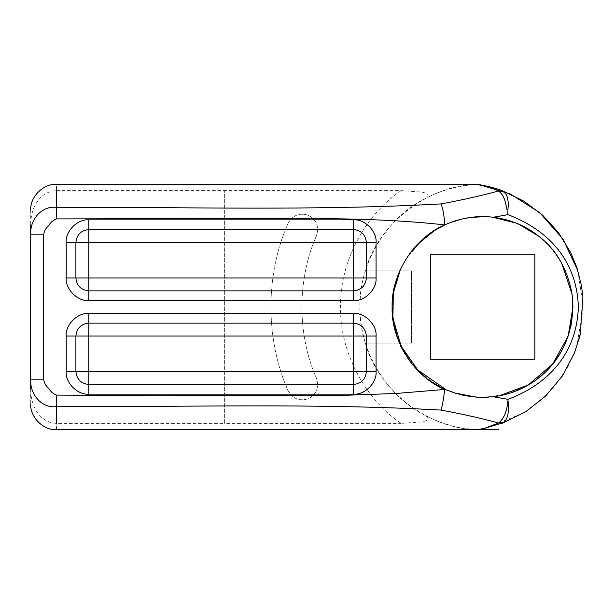 <?xml version="1.0" encoding="UTF-8"?>
<svg xmlns="http://www.w3.org/2000/svg" width="614" height="614" viewBox="0 0 614 614"><rect width="100%" height="100%" fill="white"/><g stroke="black" fill="none" stroke-linecap="round" stroke-linejoin="round"><path stroke-width="0.46" stroke-dasharray="3.07 2.3" d="M496.903 396.237L482.596 397.381C459.525 397.688 438.227 388.862 418.687 370.91C400.727 351.369 391.901 330.063 392.216 307C391.901 283.937 400.727 262.631 418.687 243.09C438.227 225.138 459.525 216.312 482.596 216.619L492.106 217.126M515.952 223.005L518.431 224.033M503.987 219.19L516.067 223.051C526.229 227.479 533.85 231.908 538.938 236.336L551.664 248.716L561.656 263.214M477.462 429.516L479.173 429.355M479.173 184.645L476.456 184.499L479.173 184.645M353.48 323.141C361.27 323.962 365.568 328.267 366.389 336.05L366.389 371.554C365.568 379.345 361.27 383.643 353.48 384.464L88.8 384.464C81.017 383.643 76.712 379.345 75.89 371.554L75.89 336.05C76.712 328.267 81.017 323.962 88.8 323.141L353.48 323.141M88.8 290.859C81.017 290.038 76.712 285.733 75.89 277.95L75.89 242.446C76.712 234.655 81.017 230.357 88.8 229.536L353.48 229.536C361.27 230.357 365.568 234.655 366.389 242.446L366.389 277.95C365.568 285.733 361.27 290.038 353.48 290.859L88.8 290.859M401.188 190.616C364.524 215.038 339.565 262.953 340.57 307C339.565 351.047 364.524 398.962 401.188 423.384L421.381 421.979C429.217 420.513 430.253 418.195 424.489 415.026C386.505 396.122 358.591 349.412 359.934 307C358.591 264.588 386.505 217.878 424.489 198.974C430.237 195.828 429.224 193.51 421.457 192.036L401.188 190.616L224.371 190.616L224.371 423.384L56.519 423.384C38.298 422.616 30.255 403.697 30.7 388.562L30.7 403.835M579.263 338.437L574.543 352.82M424.489 198.974C440.745 190.302 458.067 185.474 476.456 184.499C428.664 184.714 377.387 224.578 365.384 270.851L411.58 270.851L411.58 343.149L365.384 343.149C358.146 319.05 358.146 294.95 365.384 270.851L411.58 270.851L411.58 343.149L365.384 343.149C377.387 389.422 428.664 429.286 476.456 429.501C458.067 428.526 440.745 423.698 424.489 415.026M288.043 223.419C292.64 215.222 299.417 212.513 308.397 215.299C316.594 219.889 319.295 226.673 316.517 235.646C297.061 279.247 297.061 334.753 316.517 378.354C319.295 387.327 316.594 394.111 308.397 398.701C299.417 401.487 292.64 398.778 288.043 390.581C265.256 339.511 265.256 274.489 288.043 223.419C292.64 215.222 299.417 212.513 308.397 215.299C316.594 219.889 319.295 226.673 316.517 235.646C297.061 279.247 297.061 334.753 316.517 378.354C319.295 387.327 316.594 394.111 308.397 398.701C299.417 401.487 292.64 398.778 288.043 390.581C265.256 339.511 265.256 274.489 288.043 223.419M30.7 210.165L30.7 225.438C30.255 210.418 38.221 191.384 56.519 190.616L56.519 184.346M534.886 254.71L430.299 254.71L430.299 359.29L534.886 359.29L534.886 254.71M577.828 270.574L583.3 307L576.73 346.826L568.134 366.412L556.054 384.533L540.949 400.297L523.558 413.022L485.513 428.158M30.7 225.438L30.7 388.562M56.519 190.616L224.371 190.616L224.371 423.384L401.188 423.384M479.043 429.37L478.352 429.485M478.245 429.501L477.715 429.577M56.519 429.654L56.519 423.384M444.996 389.376L458.589 394.18C468.505 396.767 477.707 397.811 486.188 397.319C497.639 396.836 508.592 394.295 519.045 389.706L535.377 380.365M453.846 392.684L460.462 394.625M463.148 395.262L463.762 395.393M471.329 396.675L472.389 396.797M486.188 397.304L493.288 396.744M443.485 389.537L443.362 388.846M445.879 224.425L450.239 222.613M456.977 220.326L461.674 219.075M486.311 216.696L486.894 216.727M490.402 216.957L492.367 217.149M471.928 217.256L470.815 217.394M469.035 217.648L466.556 218.054M461.92 219.014L456.379 220.503M450.607 222.468L443.362 225.584C437.659 228.262 431.842 231.938 425.916 236.605C418.51 242.921 413.268 248.348 410.198 252.891L402.723 264.703C399.207 271.91 397.112 276.906 396.421 279.692L392.76 296.608L397.841 275.586M528.347 384.94L509.152 393.39L488.391 397.189M454.82 393.006L445.948 389.614M400.474 269.247L406.299 258.555L423.599 238.531M545.24 372.145L547.511 369.874M548.233 369.129L550.512 366.627M550.919 366.159L551.894 365.015M563.66 346.948L564.611 344.968M565.555 342.85L570.59 327.592M571.373 323.923L572.816 312.326L572.724 300.353M514.732 222.529L497.54 217.863L489.995 216.926L479.281 216.681M488.66 216.826L490.356 216.957M458.059 220.012L454.797 221.002M466.763 218.016L472.841 217.149M392.783 296.409L392.453 314.844M395.976 333.402L395.408 331.43M392.891 318.958L395.454 331.629L397.396 337.723L402.884 350.095M410.497 361.968L409.315 360.38M407.55 357.847L408.433 359.129M413.038 365.176L412.355 364.348M398.686 273.399L399.653 271.081M398.831 273.038L399.054 272.501M399.392 271.703L399.906 270.513M400.021 270.244L399.752 270.866M440.699 226.919L426.822 235.899M426.546 236.114L425.617 236.858M426.799 235.914L428.772 234.41M418.518 243.282L417.228 244.602M415.087 246.935L414.128 248.025M412.969 249.391L411.825 250.811M410.958 251.917L410.636 252.346M410.29 252.791L410.597 252.392L410.29 252.791M410.382 252.669L409.891 253.329M409.538 253.812L409.024 254.526M409.277 254.173L408.855 254.764M409.599 253.736L410.152 252.983M412.232 250.297L413.752 248.47M415.977 245.945L418.418 243.382M420.997 240.88L423.483 238.646M424.504 237.779L423.506 238.631M422.578 239.437L421.526 240.389M419.938 241.885L418.18 243.62M410.321 252.753L410.612 252.369M422.701 239.337L424.865 237.48M423.706 238.455L421.841 240.105M418.579 243.221L416.453 245.431M413.253 249.054L411.303 251.471M425.479 377.495L429.163 380.342L416.461 369.06M417.95 370.618L419.523 372.191M421.465 374.026L424.005 376.267M572.041 294.075L572.225 295.395"/><path stroke-width="0.92" d="M561.656 263.214L572.041 294.075C578.296 350.164 540.366 390.926 493.288 396.744L507.939 399.338C545.854 385.231 576.822 355.498 578.365 306.87C576.738 258.417 545.792 228.776 507.87 214.67L493.28 217.256C510.863 219.612 526.083 225.975 538.938 236.336C556.384 249.737 567.42 268.986 572.041 294.075L572.969 307L568.165 336.073L552.769 363.948L528.147 385.062L499.067 395.861M498.821 395.907L496.903 396.237M445.488 389.56L456.187 393.436L471.329 396.675L481.031 397.365L493.288 396.744M445.549 389.437L444.636 389.445C414.204 376.758 390.872 340.194 392.131 307.177C390.934 274.159 414.343 237.595 444.797 224.901L445.879 224.425M443.485 389.537L444.636 389.445C443.738 398.233 442.541 405.117 441.044 410.091C313.347 402.984 184.645 407.12 56.519 406.629C41.092 408.464 29.687 393.797 30.7 379.176L43.609 379.176C44.2 383.044 45.95 386.16 48.867 388.532C50.532 391.571 53.088 393.758 56.519 395.094L153.554 395.708L347.608 395.201L396.122 393.482L444.636 389.445M493.28 217.256C477.239 215.284 461.321 217.724 445.541 224.563L440.699 226.919M492.106 217.126L515.89 222.982M518.431 224.033L538.938 236.336M479.166 429.355L478.736 429.416M478.69 429.424L478.206 429.47M478.152 429.478L477.462 429.516M507.993 400.428C509.359 411.464 507.924 418.84 503.695 422.555L484.354 428.403L498.568 423C503.749 419.209 506.895 411.687 507.993 400.428L507.939 399.338M441.044 410.091C461.951 413.959 481.13 418.264 498.568 423L503.695 422.555M478.928 184.607L479.173 184.645C475.159 183.924 492.789 186.74 502.168 190.693L503.68 191.514C507.471 194.607 508.883 200.609 507.924 209.512L506.634 209.067C505.606 200.034 502.881 194.016 498.476 191.023L497.662 190.54C488.698 186.41 473.455 183.786 477.017 184.484L478.429 184.53M503.68 191.514L498.476 191.023C481.069 195.759 461.928 200.057 441.052 203.909C442.993 208.975 444.244 215.974 444.797 224.901C379.859 217.64 314.506 218.5 249.307 218.507L56.519 218.906C53.134 220.203 50.586 222.391 48.867 225.468C45.95 227.855 44.2 230.979 43.609 234.824L43.609 379.176M581.412 285.441L582.901 296.976L581.412 285.441L576.96 267.865L570.882 252.93L558.441 232.552L542.63 215.207L523.719 201.085L502.168 190.693L497.662 190.54M353.48 313.455L353.48 336.05L88.8 336.05L88.8 323.141C81.017 323.962 76.712 328.267 75.89 336.05L75.89 371.554C76.712 379.345 81.017 383.643 88.8 384.464L353.48 384.464C361.27 383.643 365.568 379.345 366.389 371.554L366.389 336.05C365.568 328.267 361.27 323.962 353.48 323.141L88.8 323.141L88.8 313.455L353.48 313.455C364.662 312.449 377.088 324.875 376.075 336.05L376.075 371.554C377.088 382.737 364.662 395.163 353.48 394.15L353.48 336.05L376.075 336.05M88.8 219.85L88.8 242.446L75.89 242.446L75.89 277.95C76.712 285.733 81.017 290.038 88.8 290.859L353.48 290.859C361.27 290.038 365.568 285.733 366.389 277.95L366.389 242.446C365.568 234.655 361.27 230.357 353.48 229.536L88.8 229.536C81.017 230.357 76.712 234.655 75.89 242.446L66.205 242.446C65.199 231.263 77.625 218.837 88.8 219.85L353.48 219.85C364.662 218.837 377.088 231.263 376.075 242.446L376.075 277.95L353.48 277.95L353.48 242.446L88.8 242.446L88.8 277.95L66.205 277.95L66.205 242.446M507.87 214.67L507.924 209.512M582.901 296.976L580.307 334.139L579.263 338.437M580.299 334.139L574.55 352.827L562.27 376.121L545.785 395.884L525.676 411.756L502.229 423.299M30.7 388.562L30.7 234.824C29.687 220.196 41.092 205.536 56.519 207.371C184.645 206.887 313.347 211.009 441.052 203.909M30.7 225.438L30.7 234.824L43.609 234.824M430.299 254.71L534.886 254.71L534.886 359.29L430.299 359.29L430.299 254.71M479.173 184.645L510.372 194.039L539.614 212.551L563.038 239.092L577.828 270.574M485.513 428.158L479.043 429.37M477.193 429.654L484.354 428.403M353.48 394.15L88.8 394.15C77.625 395.163 65.199 382.737 66.205 371.554L66.205 336.05L88.8 336.05L88.8 371.554L376.075 371.554M66.205 336.05C65.199 324.875 77.625 312.449 88.8 313.455M66.205 371.554L88.8 371.554L88.8 394.15M88.8 300.545L88.8 277.95L353.48 277.95L353.48 300.545L88.8 300.545C77.625 301.551 65.199 289.125 66.205 277.95M376.075 242.446L353.48 242.446L353.48 219.85M376.075 277.95C377.088 289.125 364.662 301.551 353.48 300.545M56.519 190.616L56.519 218.906M56.519 395.094L56.519 423.384M446.7 389.936L448.374 390.642M448.888 390.857L453.5 392.569M456.187 393.436L453.846 392.684M460.462 394.625L463.148 395.262M463.762 395.393L464.79 395.608M472.389 396.797L481.031 397.365M443.362 388.846L429.171 380.342M454.797 221.002L456.977 220.326M461.674 219.075L470.992 217.371L485.398 216.665M485.766 216.681L486.311 216.696M486.894 216.727L490.402 216.957M472.504 217.187L471.928 217.256M470.815 217.394L469.035 217.648M466.556 218.054L461.92 219.014M456.379 220.503L451.39 222.176M451.221 222.245L450.607 222.468M488.391 397.189L476.295 397.158L454.82 393.006M445.948 389.614L417.796 370.004L401.203 346.296L392.929 318.328L393.282 293.177L400.474 269.247M537.296 378.945L545.24 372.145M547.511 369.874L548.233 369.129M550.512 366.627L550.919 366.159M551.894 365.015L560.544 352.743L563.66 346.948M564.611 344.968L565.555 342.85M570.59 327.592L571.373 323.923M572.724 300.353L572.041 294.075M538.938 236.329L522.652 225.99L514.732 222.529M490.356 216.957L488.951 216.842M479.273 216.681L484.484 216.642M450.239 222.613L462.664 218.845M472.235 217.218L467.001 217.978M392.453 314.844L397.365 337.616L395.976 333.402M395.408 331.43L392.891 318.958M402.884 350.095L405.133 354.055L397.365 337.616M412.355 364.348L410.497 361.968M409.315 360.38L407.55 357.847M405.639 354.884L400.213 345.482L409.876 361.139L413.038 365.176M399.054 272.501L399.392 271.703M399.906 270.513L400.213 269.83M400.167 269.922L400.489 269.216M400.528 269.139L400.098 270.076M425.617 236.858L426.799 235.914M428.772 234.41L418.518 243.282M417.228 244.602L434.942 230.212L445.549 224.571M418.18 243.62L415.087 246.935M414.128 248.025L412.969 249.391M411.825 250.811L410.958 251.917M410.29 252.791L410.597 252.392M409.891 253.329L409.538 253.812M409.277 254.173L409.599 253.736M410.152 252.983L410.712 252.239M410.797 252.124L411.242 251.548M411.349 251.418L412.232 250.297M413.752 248.47L415.977 245.945M418.418 243.382L420.997 240.88M423.483 238.646L424.504 237.779M423.506 238.631L422.578 239.437M421.526 240.389L419.938 241.885M410.612 252.369L422.701 239.337M424.865 237.48L423.706 238.455M421.841 240.105L418.579 243.221M416.453 245.431L413.253 249.054M411.303 251.471L409.922 253.29M416.461 369.06L414.757 367.187M415.01 367.471L416.062 368.63M415.847 368.4L416.415 369.014M416.637 369.252L417.95 370.618M419.523 372.191L421.465 374.026M424.005 376.267L425.479 377.495M570.874 252.93L576.96 267.865M476.234 184.346L56.519 184.346C43.264 183.563 29.917 196.91 30.7 210.165M498.568 429.654L56.519 429.654C43.287 430.437 29.925 417.113 30.7 403.835"/></g></svg>
